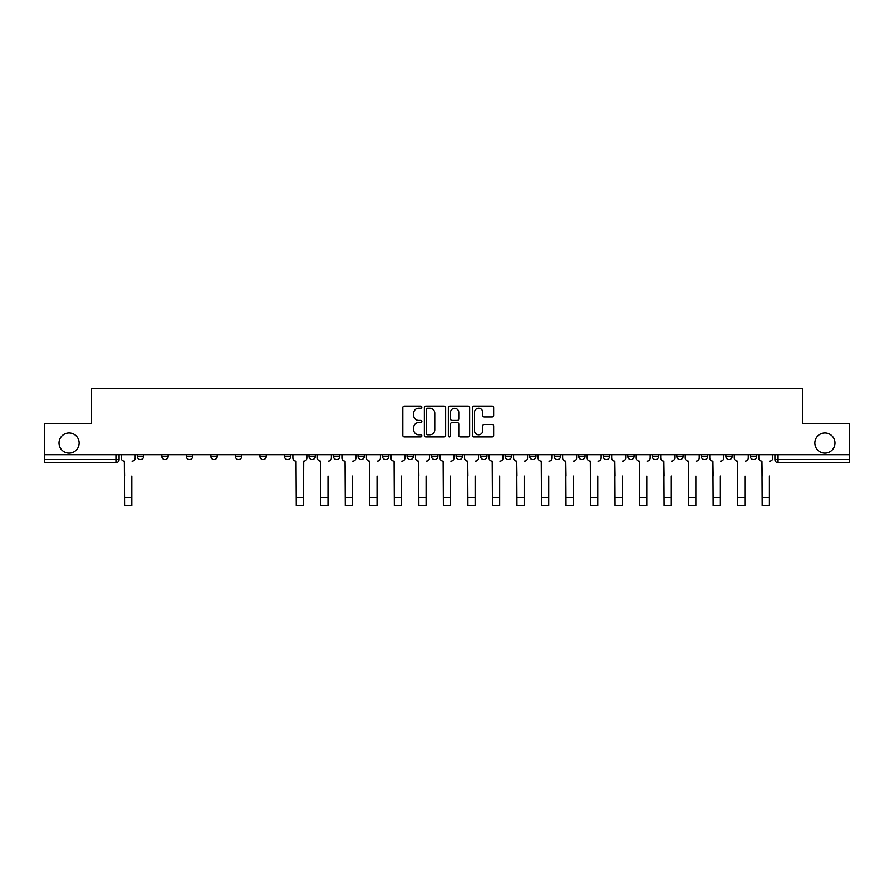 <?xml version="1.0" encoding="UTF-8"?>
<svg xmlns="http://www.w3.org/2000/svg" width="894" height="894" viewBox="0 0 894 894"><rect width="100%" height="100%" fill="white"/><g stroke="black" fill="none" stroke-linecap="round" stroke-linejoin="round"><path stroke-width="1.34" d="M421.845 407.139A1.084 1.084 0 0 0 420.772 406.066L404.367 406.066A1.542 1.542 0 0 0 402.825 407.608L402.825 435.378A1.542 1.542 0 0 0 404.367 436.92L420.772 436.92A1.084 1.084 0 0 0 421.845 435.847A1.084 1.084 0 0 0 420.772 434.763L418.649 434.763A4.939 4.939 0 0 1 413.71 429.824L413.71 427.511A4.939 4.939 0 0 1 418.649 422.571L420.772 422.571A1.084 1.084 0 0 0 421.845 421.487A1.084 1.084 0 0 0 420.772 420.415L418.649 420.415A4.939 4.939 0 0 1 413.71 415.475L413.71 413.162A4.939 4.939 0 0 1 418.649 408.223L420.772 408.223A1.084 1.084 0 0 0 421.845 407.139M814.87 443.033A10.057 10.057 0 0 0 824.927 453.09A10.057 10.057 0 0 0 834.996 443.033A10.057 10.057 0 0 0 824.927 432.964A10.057 10.057 0 0 0 814.87 443.033M59.004 443.033A10.057 10.057 0 0 0 69.073 453.09A10.057 10.057 0 0 0 79.13 443.033A10.057 10.057 0 0 0 69.073 432.964A10.057 10.057 0 0 0 59.004 443.033M750.412 456.398L750.412 454.666L750.412 456.398A3.14 3.14 0 0 0 753.564 459.538A3.14 3.14 0 0 1 750.412 456.398L756.704 456.398A3.14 3.14 0 0 1 753.564 459.538A3.14 3.14 0 0 0 756.704 456.398L756.704 454.666M725.894 454.666L725.894 456.398L732.175 456.398A3.14 3.14 0 0 1 729.035 459.538A3.14 3.14 0 0 1 725.894 456.398L725.894 454.666M652.318 456.398L652.318 454.666L652.318 456.398A3.14 3.14 0 0 0 655.458 459.538A3.14 3.14 0 0 1 652.318 456.398L658.61 456.398A3.14 3.14 0 0 1 655.458 459.538M627.789 456.398L627.789 454.666L627.789 456.398A3.14 3.14 0 0 0 630.941 459.538A3.14 3.14 0 0 1 627.789 456.398L634.081 456.398A3.14 3.14 0 0 1 630.941 459.538M554.213 454.666L554.213 456.398L560.504 456.398A3.14 3.14 0 0 1 557.364 459.538A3.14 3.14 0 0 1 554.213 456.398L554.213 454.666M529.695 454.666L529.695 456.398L535.975 456.398A3.14 3.14 0 0 1 532.835 459.538A3.14 3.14 0 0 1 529.695 456.398L529.695 454.666M407.072 454.666L407.072 456.398L413.352 456.398A3.14 3.14 0 0 1 410.212 459.538A3.14 3.14 0 0 1 407.072 456.398L407.072 454.666M333.496 454.666L333.496 456.398L339.787 456.398A3.14 3.14 0 0 1 336.636 459.538A3.14 3.14 0 0 1 333.496 456.398L333.496 454.666M284.448 454.666L284.448 456.398L290.729 456.398A3.14 3.14 0 0 1 287.589 459.538A3.14 3.14 0 0 1 284.448 456.398L284.448 454.666M259.919 454.666L259.919 456.398L266.211 456.398A3.14 3.14 0 0 1 263.06 459.538A3.14 3.14 0 0 1 259.919 456.398L259.919 454.666M210.872 456.398L210.872 454.666L210.872 456.398A3.14 3.14 0 0 0 214.012 459.538A3.14 3.14 0 0 1 210.872 456.398L217.164 456.398A3.14 3.14 0 0 1 214.012 459.538M161.825 456.398L161.825 454.666L161.825 456.398A3.14 3.14 0 0 0 164.965 459.538A3.14 3.14 0 0 1 161.825 456.398L168.106 456.398A3.14 3.14 0 0 1 164.965 459.538A3.14 3.14 0 0 0 168.106 456.398L168.106 454.666L168.106 456.398M492.102 416.939A1.542 1.542 0 0 0 493.644 415.397L493.644 407.608A1.542 1.542 0 0 0 492.102 406.066L473.887 406.066A1.542 1.542 0 0 0 472.345 407.608L472.345 435.378A1.542 1.542 0 0 0 473.887 436.92L492.102 436.92A1.542 1.542 0 0 0 493.644 435.378L493.644 425.969A1.542 1.542 0 0 0 492.102 424.426L484.302 424.426A1.542 1.542 0 0 0 482.76 425.969L482.76 430.64A4.124 4.124 0 0 1 478.636 434.763A4.124 4.124 0 0 1 474.502 430.64L474.502 412.346A4.124 4.124 0 0 1 478.636 408.223A4.124 4.124 0 0 1 482.76 412.346L482.76 415.397A1.542 1.542 0 0 0 484.302 416.939L492.102 416.939M44.7 454.666L44.7 423.376L91.546 423.376L91.546 388.32L802.454 388.32L802.454 423.376L849.3 423.376L849.3 454.666L44.7 454.666L44.7 459.538L119.058 459.538L119.058 454.666L119.058 459.538A3.14 3.14 0 0 1 115.918 462.679L44.7 462.679L44.7 459.538M445.648 407.608A1.542 1.542 0 0 0 444.106 406.066L425.902 406.066A1.542 1.542 0 0 0 424.359 407.608L424.359 435.378A1.542 1.542 0 0 0 425.902 436.92L444.106 436.92A1.542 1.542 0 0 0 445.648 435.378L445.648 407.608M449.894 406.066L468.098 406.066A1.542 1.542 0 0 1 469.641 407.608L469.641 435.378A1.542 1.542 0 0 1 468.098 436.92L460.309 436.92A1.542 1.542 0 0 1 458.767 435.378L458.767 424.114A1.542 1.542 0 0 0 457.225 422.571L452.051 422.571A1.542 1.542 0 0 0 450.509 424.114L450.509 435.847A1.084 1.084 0 0 1 449.425 436.92A1.084 1.084 0 0 1 448.352 435.847L448.352 407.608A1.542 1.542 0 0 1 449.894 406.066M774.942 454.666L774.942 459.538L849.3 459.538L849.3 462.679L778.082 462.679A3.14 3.14 0 0 1 774.942 459.538L774.942 454.666M849.3 454.666L849.3 459.538M732.175 456.398L732.175 454.666L732.175 456.398A3.14 3.14 0 0 1 729.035 459.538M707.657 456.398L707.657 454.666L707.657 456.398A3.14 3.14 0 0 1 704.506 459.538A3.14 3.14 0 0 1 701.365 456.398L707.657 456.398A3.14 3.14 0 0 1 704.506 459.538M701.365 454.666L701.365 456.398M683.128 454.666L683.128 456.398A3.14 3.14 0 0 1 679.988 459.538A3.14 3.14 0 0 1 676.836 456.398L683.128 456.398A3.14 3.14 0 0 1 679.988 459.538M676.836 454.666L676.836 456.398M658.61 454.666L658.61 456.398L658.61 454.666M634.081 454.666L634.081 456.398L634.081 454.666M609.552 454.666L609.552 456.398A3.14 3.14 0 0 1 606.411 459.538A3.14 3.14 0 0 1 603.271 456.398L609.552 456.398L609.552 454.666M603.271 454.666L603.271 456.398M585.034 456.398L585.034 454.666L585.034 456.398A3.14 3.14 0 0 1 581.882 459.538A3.14 3.14 0 0 1 578.742 456.398L585.034 456.398A3.14 3.14 0 0 1 581.882 459.538M578.742 454.666L578.742 456.398M560.504 454.666L560.504 456.398M535.975 454.666L535.975 456.398M511.457 454.666L511.457 456.398A3.14 3.14 0 0 1 508.317 459.538A3.14 3.14 0 0 1 505.166 456.398L511.457 456.398M505.166 454.666L505.166 456.398M486.928 454.666L486.928 456.398A3.14 3.14 0 0 1 483.788 459.538A3.14 3.14 0 0 1 480.648 456.398L486.928 456.398A3.14 3.14 0 0 1 483.788 459.538M480.648 454.666L480.648 456.398M462.41 454.666L462.41 456.398A3.14 3.14 0 0 1 459.259 459.538A3.14 3.14 0 0 1 456.119 456.398A3.14 3.14 0 0 0 459.259 459.538M456.119 454.666L456.119 456.398L462.41 456.398M437.881 454.666L437.881 456.398A3.14 3.14 0 0 1 434.741 459.538A3.14 3.14 0 0 1 431.59 456.398A3.14 3.14 0 0 0 434.741 459.538M431.59 454.666L431.59 456.398L437.881 456.398M413.352 454.666L413.352 456.398A3.14 3.14 0 0 1 410.212 459.538M388.834 454.666L388.834 456.398A3.14 3.14 0 0 1 385.683 459.538A3.14 3.14 0 0 1 382.543 456.398L388.834 456.398M382.543 454.666L382.543 456.398M358.025 454.666L358.025 456.398L364.305 456.398L364.305 454.666L364.305 456.398A3.14 3.14 0 0 1 361.165 459.538A3.14 3.14 0 0 1 358.025 456.398A3.14 3.14 0 0 0 361.165 459.538M339.787 454.666L339.787 456.398M315.258 454.666L315.258 456.398A3.14 3.14 0 0 1 312.118 459.538A3.14 3.14 0 0 1 308.966 456.398L315.258 456.398L315.258 454.666M308.966 454.666L308.966 456.398M290.729 456.398L290.729 454.666L290.729 456.398A3.14 3.14 0 0 1 287.589 459.538M266.211 456.398L266.211 454.666L266.211 456.398A3.14 3.14 0 0 1 263.06 459.538M241.682 454.666L241.682 456.398A3.14 3.14 0 0 1 238.542 459.538A3.14 3.14 0 0 1 235.39 456.398A3.14 3.14 0 0 0 238.542 459.538A3.14 3.14 0 0 0 241.682 456.398L241.682 454.666M235.39 454.666L235.39 456.398L241.682 456.398M217.164 454.666L217.164 456.398M192.635 454.666L192.635 456.398A3.14 3.14 0 0 1 189.494 459.538A3.14 3.14 0 0 1 186.343 456.398A3.14 3.14 0 0 0 189.494 459.538M186.343 454.666L186.343 456.398L192.635 456.398M143.588 454.666L143.588 456.398A3.14 3.14 0 0 1 140.436 459.538A3.14 3.14 0 0 1 137.296 456.398A3.14 3.14 0 0 0 140.436 459.538A3.14 3.14 0 0 0 143.588 456.398L143.588 454.666M137.296 454.666L137.296 456.398L143.588 456.398M427.6 408.223A1.084 1.084 0 0 0 426.516 409.307L426.516 433.679A1.084 1.084 0 0 0 427.6 434.763L429.835 434.763A4.939 4.939 0 0 0 434.775 429.824L434.775 413.162A4.939 4.939 0 0 0 429.835 408.223L427.6 408.223M458.767 412.425A4.124 4.124 0 0 0 454.644 408.301A4.124 4.124 0 0 0 450.509 412.425L450.509 418.873A1.542 1.542 0 0 0 452.051 420.415L457.225 420.415A1.542 1.542 0 0 0 458.767 418.873L458.767 412.425M121.182 457.963L121.182 454.666L121.182 457.963A3.14 3.14 0 0 0 124.322 461.114L124.568 476.044M124.322 461.114L124.568 505.68L131.798 505.68L131.798 476.044M135.173 457.963L135.173 454.666L135.173 457.963A3.14 3.14 0 0 1 132.033 461.114M131.798 505.68L124.568 505.68M317.381 457.963L317.381 454.666L317.381 457.963A3.14 3.14 0 0 0 320.521 461.114L320.756 476.044M320.521 461.114L320.756 505.68L327.997 505.68L327.997 476.044M331.372 457.963L331.372 454.666L331.372 457.963A3.14 3.14 0 0 1 328.232 461.114M341.91 457.963L341.91 454.666L341.91 457.963A3.14 3.14 0 0 0 345.05 461.114L345.285 476.044M345.05 461.114L345.285 505.68L352.515 505.68L352.515 476.044M355.901 457.963L355.901 454.666L355.901 457.963A3.14 3.14 0 0 1 352.75 461.114M366.428 457.963L366.428 454.666L366.428 457.963A3.14 3.14 0 0 0 369.58 461.114L369.814 476.044M369.58 461.114L369.814 505.68L377.044 505.68L377.044 476.044M380.419 457.963L380.419 454.666L380.419 457.963A3.14 3.14 0 0 1 377.279 461.114M390.957 457.963L390.957 454.666L390.957 457.963A3.14 3.14 0 0 0 394.098 461.114L394.332 476.044M394.098 461.114L394.332 505.68L401.562 505.68L401.562 476.044M404.948 457.963L404.948 454.666L404.948 457.963A3.14 3.14 0 0 1 401.797 461.114M415.475 457.963L415.475 454.666L415.475 457.963A3.14 3.14 0 0 0 418.627 461.114L418.861 476.044M418.627 461.114L418.861 505.68L426.092 505.68L426.092 476.044M429.466 457.963L429.466 454.666L429.466 457.963A3.14 3.14 0 0 1 426.326 461.114M440.004 457.963L440.004 454.666L440.004 457.963A3.14 3.14 0 0 0 443.145 461.114L443.379 476.044M443.145 461.114L443.379 505.68L450.621 505.68L450.621 476.044M453.996 457.963L453.996 454.666L453.996 457.963A3.14 3.14 0 0 1 450.855 461.114M464.534 457.963L464.534 454.666L464.534 457.963A3.14 3.14 0 0 0 467.674 461.114L467.908 476.044M467.674 461.114L467.908 505.68L475.139 505.68L475.139 476.044M478.525 457.963L478.525 454.666L478.525 457.963A3.14 3.14 0 0 1 475.373 461.114M489.052 457.963L489.052 454.666L489.052 457.963A3.14 3.14 0 0 0 492.203 461.114L492.438 476.044M492.203 461.114L492.438 505.68L499.668 505.68L499.668 476.044M503.043 457.963L503.043 454.666L503.043 457.963A3.14 3.14 0 0 1 499.902 461.114M513.581 457.963L513.581 454.666L513.581 457.963A3.14 3.14 0 0 0 516.721 461.114L516.956 476.044M516.721 461.114L516.956 505.68L524.186 505.68L524.186 476.044M527.572 457.963L527.572 454.666L527.572 457.963A3.14 3.14 0 0 1 524.42 461.114M538.099 457.963L538.099 454.666L538.099 457.963A3.14 3.14 0 0 0 541.25 461.114L541.485 476.044M541.25 461.114L541.485 505.68L548.715 505.68L548.715 476.044M552.09 457.963L552.09 454.666L552.09 457.963A3.14 3.14 0 0 1 548.95 461.114M562.628 457.963L562.628 454.666L562.628 457.963A3.14 3.14 0 0 0 565.768 461.114L566.003 476.044M565.768 461.114L566.003 505.68L573.244 505.68L573.244 476.044M576.619 457.963L576.619 454.666L576.619 457.963A3.14 3.14 0 0 1 573.479 461.114M587.157 457.963L587.157 454.666L587.157 457.963A3.14 3.14 0 0 0 590.297 461.114L590.532 476.044M590.297 461.114L590.532 505.68L597.762 505.68L597.762 476.044M601.148 457.963L601.148 454.666L601.148 457.963A3.14 3.14 0 0 1 597.997 461.114M611.675 457.963L611.675 454.666L611.675 457.963A3.14 3.14 0 0 0 614.826 461.114L615.061 476.044M614.826 461.114L615.061 505.68L622.291 505.68L622.291 476.044M625.666 457.963L625.666 454.666L625.666 457.963A3.14 3.14 0 0 1 622.526 461.114M636.204 457.963L636.204 454.666L636.204 457.963A3.14 3.14 0 0 0 639.344 461.114L639.579 476.044M639.344 461.114L639.579 505.68L646.809 505.68L646.809 476.044M650.195 457.963L650.195 454.666L650.195 457.963A3.14 3.14 0 0 1 647.055 461.114M296.238 505.68L303.468 505.68L296.238 505.68L296.003 461.114A3.14 3.14 0 0 1 292.852 457.963L292.852 454.666M306.843 454.666L306.843 457.963A3.14 3.14 0 0 1 303.703 461.114L303.468 505.68M327.997 505.68L320.756 505.68M352.515 505.68L345.285 505.68M377.044 505.68L369.814 505.68M401.562 505.68L394.332 505.68M426.092 505.68L418.861 505.68M450.621 505.68L443.379 505.68M475.139 505.68L467.908 505.68M499.668 505.68L492.438 505.68M524.186 505.68L516.956 505.68M548.715 505.68L541.485 505.68M573.244 505.68L566.003 505.68M597.762 505.68L590.532 505.68M622.291 505.68L615.061 505.68M646.809 505.68L639.579 505.68M660.722 457.963L660.722 454.666L660.722 457.963A3.14 3.14 0 0 0 663.873 461.114L664.108 476.044M663.873 461.114L664.108 505.68L671.338 505.68L671.338 476.044M674.713 457.963L674.713 454.666L674.713 457.963A3.14 3.14 0 0 1 671.573 461.114M671.338 505.68L664.108 505.68M685.251 457.963L685.251 454.666L685.251 457.963A3.14 3.14 0 0 0 688.391 461.114L688.637 476.044M688.391 461.114L688.637 505.68L695.867 505.68L695.867 476.044M699.242 457.963L699.242 454.666L699.242 457.963A3.14 3.14 0 0 1 696.102 461.114M695.867 505.68L688.637 505.68M709.78 457.963L709.78 454.666L709.78 457.963A3.14 3.14 0 0 0 712.92 461.114L713.155 476.044M712.92 461.114L713.155 505.68L720.385 505.68L720.385 476.044M723.771 457.963L723.771 454.666L723.771 457.963A3.14 3.14 0 0 1 720.62 461.114M720.385 505.68L713.155 505.68M734.298 457.963L734.298 454.666L734.298 457.963A3.14 3.14 0 0 0 737.449 461.114L737.684 476.044M737.449 461.114L737.684 505.68L744.914 505.68L744.914 476.044M748.289 457.963L748.289 454.666L748.289 457.963A3.14 3.14 0 0 1 745.149 461.114M744.914 505.68L737.684 505.68M758.827 457.963L758.827 454.666L758.827 457.963A3.14 3.14 0 0 0 761.967 461.114L762.202 476.044M761.967 461.114L762.202 505.68L769.432 505.68L769.432 476.044M772.818 457.963L772.818 454.666L772.818 457.963A3.14 3.14 0 0 1 769.678 461.114M769.432 505.68L762.202 505.68M115.918 454.666L115.918 462.679M778.082 454.666L778.082 462.679M131.798 497.734L124.568 497.734M303.468 497.734L296.238 497.734M327.997 497.734L320.756 497.734M352.515 497.734L345.285 497.734M377.044 497.734L369.814 497.734M401.562 497.734L394.332 497.734M426.092 497.734L418.861 497.734M450.621 497.734L443.379 497.734M475.139 497.734L467.908 497.734M499.668 497.734L492.438 497.734M524.186 497.734L516.956 497.734M548.715 497.734L541.485 497.734M573.244 497.734L566.003 497.734M597.762 497.734L590.532 497.734M622.291 497.734L615.061 497.734M646.809 497.734L639.579 497.734M671.338 497.734L664.108 497.734M695.867 497.734L688.637 497.734M720.385 497.734L713.155 497.734M744.914 497.734L737.684 497.734M769.432 497.734L762.202 497.734"/></g></svg>
